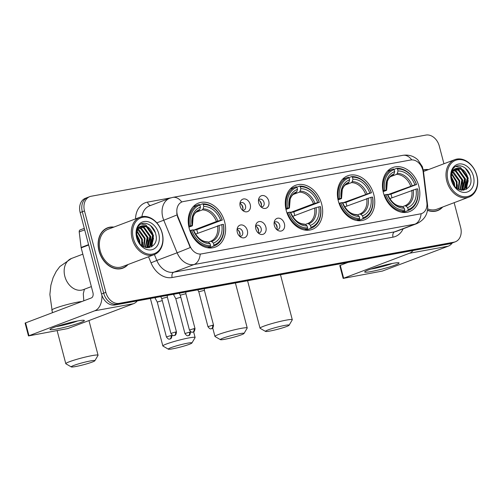 <?xml version="1.0" encoding="UTF-8"?>
<svg xmlns="http://www.w3.org/2000/svg" width="502" height="502" viewBox="0 0 502 502"><rect width="100%" height="100%" fill="white"/><g stroke="black" fill="none" stroke-linecap="round" stroke-linejoin="round"><path stroke-width="0.75" d="M286.247 210.576A23.569 17.896 69.3 0 0 312.307 229.383A23.569 17.896 69.3 0 0 321.694 204.101A23.569 17.896 69.3 0 0 295.634 185.294A23.569 17.896 69.3 0 0 286.247 210.576M338.348 201.057A23.569 17.896 69.3 0 0 364.408 219.863A23.569 17.896 69.3 0 0 373.795 194.575A23.569 17.896 69.3 0 0 347.735 175.775A23.569 17.896 69.3 0 0 338.348 201.057M383.428 192.818A23.569 17.896 69.3 0 0 409.488 211.624A23.569 17.896 69.3 0 0 418.875 186.336A23.569 17.896 69.3 0 0 392.815 167.536A23.569 17.896 69.3 0 0 383.428 192.818M189.198 228.316A23.569 17.896 69.3 0 0 215.258 247.122A23.569 17.896 69.3 0 0 224.645 221.84A23.569 17.896 69.3 0 0 198.585 203.034A23.569 17.896 69.3 0 0 189.198 228.316M247.342 230.481A6.67 5.064 -110.7 0 1 246.093 236.724A6.67 5.064 -110.7 0 1 240.696 237.107A6.67 5.064 -110.7 0 1 237.314 232.319A6.67 5.064 -110.7 0 1 237.327 228.197A6.67 5.064 -110.7 0 1 242.353 225.022A6.67 5.064 -110.7 0 1 247.342 230.481M239.579 236.241A4.003 3.037 69.3 0 0 241.035 236.166A4.003 3.037 69.3 0 0 242.629 231.874A4.003 3.037 69.3 0 0 238.205 228.68A4.003 3.037 69.3 0 0 237.063 229.583M265.872 227.099A6.67 5.064 -110.7 0 1 264.617 233.342A6.67 5.064 -110.7 0 1 259.22 233.725A6.67 5.064 -110.7 0 1 255.838 228.931A6.67 5.064 -110.7 0 1 255.851 224.814A6.67 5.064 -110.7 0 1 260.877 221.639A6.67 5.064 -110.7 0 1 265.872 227.099M258.11 232.859A4.003 3.037 69.3 0 0 259.565 232.784A4.003 3.037 69.3 0 0 261.159 228.485A4.003 3.037 69.3 0 0 256.729 225.291A4.003 3.037 69.3 0 0 255.587 226.201M284.396 223.71A6.67 5.064 -110.7 0 1 283.141 229.954A6.67 5.064 -110.7 0 1 277.75 230.336A6.67 5.064 -110.7 0 1 274.362 225.542A6.67 5.064 -110.7 0 1 274.381 221.426A6.67 5.064 -110.7 0 1 279.407 218.251A6.67 5.064 -110.7 0 1 284.396 223.71M276.633 229.47A4.003 3.037 69.3 0 0 278.089 229.395A4.003 3.037 69.3 0 0 279.683 225.103A4.003 3.037 69.3 0 0 275.259 221.909A4.003 3.037 69.3 0 0 274.117 222.813M250.222 204.458A6.67 5.064 -110.7 0 1 248.967 210.702A6.67 5.064 -110.7 0 1 243.577 211.085A6.67 5.064 -110.7 0 1 240.188 206.291A6.67 5.064 -110.7 0 1 240.207 202.174A6.67 5.064 -110.7 0 1 245.233 198.999A6.67 5.064 -110.7 0 1 250.222 204.458M242.46 210.219A4.003 3.037 69.3 0 0 243.916 210.143A4.003 3.037 69.3 0 0 245.509 205.851A4.003 3.037 69.3 0 0 241.085 202.657A4.003 3.037 69.3 0 0 239.943 203.561M268.752 201.07A6.67 5.064 -110.7 0 1 267.497 207.313A6.67 5.064 -110.7 0 1 262.1 207.696A6.67 5.064 -110.7 0 1 258.718 202.908A6.67 5.064 -110.7 0 1 258.731 198.786A6.67 5.064 -110.7 0 1 263.757 195.611A6.67 5.064 -110.7 0 1 268.752 201.07M260.99 206.83A4.003 3.037 69.3 0 0 262.446 206.755A4.003 3.037 69.3 0 0 264.039 202.463A4.003 3.037 69.3 0 0 259.609 199.269A4.003 3.037 69.3 0 0 258.467 200.172M237.057 229.652A4.003 3.037 -110.7 0 1 239.925 232.897A4.003 3.037 -110.7 0 1 239.529 236.197M255.581 226.264A4.003 3.037 -110.7 0 1 258.448 229.508A4.003 3.037 -110.7 0 1 258.059 232.809M274.111 222.882A4.003 3.037 -110.7 0 1 276.978 226.126A4.003 3.037 -110.7 0 1 276.583 229.427M239.937 203.63A4.003 3.037 -110.7 0 1 242.805 206.874A4.003 3.037 -110.7 0 1 242.41 210.175M258.461 200.242A4.003 3.037 -110.7 0 1 261.329 203.486A4.003 3.037 -110.7 0 1 260.94 206.786M177.965 216.764A12.004 9.118 -110.7 0 1 177.306 214.781A12.004 9.118 -110.7 0 1 182.088 201.898A12.004 9.118 -110.7 0 1 183.299 201.559L410.699 160A12.004 9.118 -110.7 0 1 423.155 171.948L426.895 202.689A12.004 9.118 -110.7 0 1 421.724 213.538A12.004 9.118 -110.7 0 1 420.507 213.871L201.365 253.924A12.004 9.118 -110.7 0 1 189.963 245.993L177.965 216.764L177.576 216.908L176.735 213.13M113.866 227.092A21.567 16.371 69.3 0 0 107.597 227.795A21.567 16.371 69.3 0 0 99.007 250.937A21.567 16.371 69.3 0 0 122.858 268.143A21.567 16.371 69.3 0 0 128.016 264.529M121.754 268.501A21.567 16.371 69.3 0 0 122.808 267.924M427.491 210.344A21.567 16.371 69.3 0 0 437.543 210.627A21.567 16.371 69.3 0 0 442.701 207.012M436.439 210.984A21.567 16.371 69.3 0 0 437.493 210.407M411.797 159.887A15.562 10.034 -100.4 0 0 402.874 155.331L172.795 197.38A15.562 10.034 79.6 0 1 181.774 202.017L182.088 201.898M443.937 163.759L439.3 146.095A13.341 10.128 69.3 0 0 425.897 135.076L91.144 196.257A13.341 10.128 69.3 0 0 89.802 196.627L85.472 198.265A13.341 10.128 69.3 0 0 80.157 212.578L101.511 293.971A13.341 10.128 69.3 0 0 114.914 304.99L449.66 243.809L451.825 242.987A13.341 10.128 69.3 0 0 453.174 242.617A13.341 10.128 69.3 0 1 451.825 242.987L117.079 304.168L451.825 242.987L453.99 242.171A13.341 10.128 69.3 0 0 455.339 241.795A13.341 10.128 69.3 0 0 460.654 227.488L454.147 202.682M101.511 293.971L103.676 293.155A13.341 10.128 69.3 0 0 117.079 304.168A13.341 10.128 69.3 0 1 103.676 293.155L82.322 211.762L103.676 293.155L105.84 292.333A13.341 10.128 69.3 0 0 119.244 303.352L453.99 242.171M87.637 197.449A13.341 10.128 69.3 0 0 82.322 211.762A13.341 10.128 69.3 0 1 87.637 197.449M427.001 204.509A15.562 3.112 -6.9 0 1 427.591 205.224C428.262 213.758 424.623 219.907 416.691 223.672A17.79 13.504 -110.7 0 1 414.897 224.168A15.562 10.034 79.6 0 0 421.115 213.752L200.235 254.125A15.562 10.034 -100.4 0 1 194.017 264.541A17.79 13.504 -110.7 0 1 177.131 252.788A15.562 0.37 -22.3 0 0 190.271 247.53L177.576 216.908M428.545 169.582A21.567 16.371 69.3 0 0 423.274 169.958M89.802 196.627A13.341 10.128 69.3 0 0 84.487 210.94L105.84 292.333M107.704 227.996A21.567 16.371 69.3 0 0 106.537 228.259M449.66 243.809A13.341 10.128 69.3 0 0 451.009 243.432L455.339 241.795M56.356 329.092A17.79 1.594 -14.7 0 1 50.125 329.218A17.79 1.594 -14.7 0 1 60.817 325.127A17.79 1.594 -14.7 0 1 78.011 320.903A17.79 1.594 -14.7 0 1 84.116 320.301A17.79 1.594 -14.7 0 1 75.959 324.129A17.79 1.594 -14.7 0 1 56.356 329.092M56.168 326.601A14.232 1.274 165.3 0 0 58.006 326.294A14.232 1.274 165.3 0 0 77.572 320.985M101.925 295.333A17.79 11.464 79.6 0 1 94.721 310.794L28.47 335.926L67.745 328.578L133.513 303.704L94.721 310.794M137.259 300.905A17.79 11.464 79.6 0 1 133.513 303.704M28.47 335.926L25.1 323.075L91.351 297.943A4.449 2.868 -100.4 0 0 92.933 292.635L81.18 247.844A2.221 1.688 -110.7 0 1 81.111 247.467L79.216 231.905A2.221 1.688 -110.7 0 1 80.176 229.897L84.292 228.341M162.09 233.06A19.12 14.52 69.3 0 0 142.875 217.266A19.12 14.52 69.3 0 0 133.331 238.318A19.12 14.52 69.3 0 0 152.539 254.106A19.12 14.52 69.3 0 0 162.09 233.06M162.215 233.141A20.011 15.192 69.3 0 0 140.089 217.178A20.011 15.192 69.3 0 0 132.12 238.645A20.011 15.192 69.3 0 0 154.246 254.608A20.011 15.192 69.3 0 0 162.215 233.141M140.089 217.178L108.15 229.251A20.011 15.192 69.3 0 0 100.18 250.718A20.011 15.192 69.3 0 0 122.306 266.688L154.246 254.608M113.427 227.262A21.341 16.208 69.3 0 0 107.679 228.008L105.514 228.824A21.341 16.208 69.3 0 0 105.483 228.837M107.679 228.008A21.341 16.208 69.3 0 0 99.176 250.906A21.341 16.208 69.3 0 0 122.777 267.936A21.341 16.208 69.3 0 0 127.583 264.692M136.713 234.258L139.681 240.358L140.008 243.646M136.739 235.425L139.004 240.615L139.305 242.717M137.184 231.215L142.386 239.335L142.242 245.792M137.015 231.836L141.708 239.592L141.733 245.39M138.031 229.238L138.928 229.627L145.091 238.312L144.061 246.896M137.799 229.671L144.419 238.563L143.628 246.677M139.092 227.808L141.639 228.605L147.801 237.289L145.611 247.486M138.809 228.128L140.962 228.862L147.124 237.54L145.247 247.373M140.296 226.785L144.344 227.582L150.506 236.26L148.31 246.469L146.822 247.737M139.983 227.004L143.666 227.839L149.828 236.517L147.632 246.727L146.565 247.699M142.719 225.8A11.119 8.44 69.3 0 0 141.595 226.113A11.119 8.44 69.3 0 0 137.171 238.042C140.629 252.926 159.743 249.03 155.808 234.465C153.963 224.074 142.041 219.412 137.937 227.011C136.431 229.64 135.948 232.715 136.5 236.241C135.948 229.747 138.025 226.264 142.719 225.8C147.739 225.593 151.234 228.736 153.21 235.237L151.014 245.447L146.917 247.743M141.282 226.239L146.377 226.816L152.539 235.494L150.336 245.704L147.826 247.517M148.172 247.398L147.155 247.775M136.669 237.703A14.671 11.144 69.3 0 0 151.416 249.827A14.671 11.144 69.3 0 0 158.745 233.668A14.671 11.144 69.3 0 0 143.999 221.551A14.671 11.144 69.3 0 0 136.669 237.703M120.587 268.765A21.341 16.208 69.3 0 0 120.612 268.752L122.777 267.936M150.506 225.53L155.287 232.583M153.549 238.136L151.428 246.921M150.838 239.159L149.602 246.413M149.42 246.777L148.856 247.75M148.134 240.182L146.898 247.436M142.719 242.228L142.555 246.018M140.014 243.25L140.039 243.683M141.181 223.98L145.906 224.959L153.499 235.482L151.849 246.683M143.177 225.975L150.795 236.505L150.085 245.967M149.834 246.501L149.138 247.706M140.472 226.998L148.09 237.534L147.381 246.99M75.607 366.554A12.23 1.092 165.3 0 0 87.794 363.542A12.23 1.092 165.3 0 0 94.859 360.743A12.23 1.092 165.3 0 0 90.498 360.925A12.23 1.092 165.3 0 0 77.364 364.232A12.23 1.092 165.3 0 0 71.297 366.924A12.23 1.092 165.3 0 0 75.607 366.554M71.297 366.924L65.9 363.799A16.673 1.493 -14.7 0 1 65.8 363.686A16.673 1.493 -14.7 0 1 74.811 359.921A16.673 1.493 -14.7 0 1 92.079 355.617A16.673 1.493 -14.7 0 1 98.059 355.228A16.673 1.493 -14.7 0 1 98.028 355.372L94.859 360.743M213.915 245.051L213.595 246.118A22.057 16.748 69.3 0 0 214.178 245.911A22.057 16.748 69.3 0 0 223.446 224.407L223.315 224.325A21.166 16.07 69.3 0 1 213.915 245.051L213.394 243.068A19.12 14.52 69.3 0 0 221.765 224.607L195.542 234.127M208.274 242.159L210.533 241.299L211.649 241.575L213.394 243.068M222.317 220.121A22.057 16.748 69.3 0 0 202.507 203.837L203.272 204.496A21.166 16.07 69.3 0 1 222.191 220.039L196.715 229.671A21.122 16.039 -110.7 0 1 197.361 231.792A21.122 16.039 -110.7 0 1 197.713 233.311M199.689 204.904L202.507 203.837M213.595 246.118L208.788 247.932M207.533 247.756L210.25 246.727L210.57 245.66A21.166 16.07 69.3 0 1 191.651 230.111L190.44 230.437A22.057 16.748 69.3 0 0 210.25 246.727M190.44 230.437L189.907 230.644M222.191 220.039L220.642 220.328A19.12 14.52 69.3 0 0 203.793 206.479L203.272 204.496M221.765 224.607L223.315 224.325M191.651 230.111L193.201 229.828A19.12 14.52 69.3 0 0 210.049 243.677L210.57 245.66M203.793 206.479L203.078 208.901L202.287 209.892L196.138 212.22M193.565 230.167L216.431 221.52L220.642 220.328M193.038 230.286L193.502 230.016L193.201 229.828M210.049 243.677L208.305 242.184L207.182 241.914M188.752 226.371L190.528 225.831A21.166 16.07 69.3 0 1 199.928 205.105L199.162 204.446A22.057 16.748 69.3 0 0 198.579 204.653A22.057 16.748 69.3 0 0 189.317 226.157M199.928 205.105L200.449 207.088A19.12 14.52 69.3 0 0 192.078 225.542L190.528 225.831M198.892 210.526L199.733 209.51L200.449 207.088M192.078 225.542L192.379 225.731L191.915 226L188.915 227.136M199.733 209.51A17.106 12.989 69.3 0 0 192.379 225.731L191.915 226M196.715 229.671L193.59 230.242M172.657 348.815A12.23 1.092 165.3 0 0 184.836 345.809A12.23 1.092 165.3 0 0 191.908 343.01A12.23 1.092 165.3 0 0 187.541 343.186A12.23 1.092 165.3 0 0 174.407 346.493A12.23 1.092 165.3 0 0 168.346 349.191A12.23 1.092 165.3 0 0 172.657 348.815M168.346 349.191L162.949 346.06A16.673 1.493 -14.7 0 1 162.849 345.953A16.673 1.493 -14.7 0 1 171.86 342.188A16.673 1.493 -14.7 0 1 189.128 337.884A16.673 1.493 -14.7 0 1 195.109 337.488A16.673 1.493 -14.7 0 1 195.077 337.633L191.908 343.01M310.958 227.312L310.644 228.379A22.057 16.748 69.3 0 0 311.227 228.172A22.057 16.748 69.3 0 0 320.489 206.673L320.358 206.586A21.166 16.07 69.3 0 1 310.958 227.312L310.437 225.329A19.12 14.52 69.3 0 0 318.814 206.874L314.603 208.066L292.591 216.393M305.316 224.419L307.575 223.566L308.699 223.836L310.437 225.329M319.366 202.388A22.057 16.748 69.3 0 0 299.55 186.098L300.322 186.757A21.166 16.07 69.3 0 1 319.234 202.306L293.758 211.932A21.122 16.039 -110.7 0 1 294.41 214.059A21.122 16.039 -110.7 0 1 294.762 215.571M296.738 187.164L299.55 186.098M310.644 228.379L305.837 230.198M304.582 230.016L307.299 228.987L307.613 227.927A21.166 16.07 69.3 0 1 288.7 212.377L287.483 212.704A22.057 16.748 69.3 0 0 307.299 228.987M287.483 212.704L286.956 212.904M319.234 202.306L317.691 202.588A19.12 14.52 69.3 0 0 300.842 188.739L300.322 186.757M318.814 206.874L320.358 206.586M288.7 212.377L290.25 212.095A19.12 14.52 69.3 0 0 307.098 225.944L307.613 227.927M300.842 188.739L300.127 191.162L299.336 192.153L293.181 194.481M290.614 212.434L313.48 203.781L317.691 202.588M290.087 212.547L290.545 212.277L290.25 212.095M307.098 225.944L305.354 224.45L304.231 224.174M285.801 208.631L287.577 208.092A21.166 16.07 69.3 0 1 296.977 187.365L296.211 186.713A22.057 16.748 69.3 0 0 295.628 186.913A22.057 16.748 69.3 0 0 286.36 208.418M296.977 187.365L297.498 189.348A19.12 14.52 69.3 0 0 289.121 207.809L287.577 208.092M295.942 192.787L296.782 191.77L297.498 189.348M289.121 207.809L289.422 207.991L288.964 208.267L285.958 209.403M296.782 191.77A17.106 12.989 69.3 0 0 289.422 207.991L288.964 208.267M293.758 211.932L290.639 212.503M224.758 339.296A12.23 1.092 165.3 0 0 236.938 336.284A12.23 1.092 165.3 0 0 244.01 333.485A12.23 1.092 165.3 0 0 239.649 333.667A12.23 1.092 165.3 0 0 226.509 336.967A12.23 1.092 165.3 0 0 220.447 339.666A12.23 1.092 165.3 0 0 224.758 339.296M220.447 339.666L215.051 336.541A16.673 1.493 -14.7 0 1 214.95 336.428A16.673 1.493 -14.7 0 1 223.961 332.663A16.673 1.493 -14.7 0 1 241.23 328.358A16.673 1.493 -14.7 0 1 247.21 327.963A16.673 1.493 -14.7 0 1 247.179 328.113L244.01 333.485M363.059 217.793L362.745 218.853A22.057 16.748 69.3 0 0 363.329 218.652A22.057 16.748 69.3 0 0 372.591 197.148L372.459 197.066A21.166 16.07 69.3 0 1 363.059 217.793L362.544 215.81A19.12 14.52 69.3 0 0 370.915 197.349L344.692 206.868M357.424 214.894L359.683 214.04L360.8 214.316L362.544 215.81M371.467 192.862A22.057 16.748 69.3 0 0 351.657 176.578L352.423 177.231A21.166 16.07 69.3 0 1 371.336 192.781L345.859 202.413A21.122 16.039 -110.7 0 1 346.512 204.534A21.122 16.039 -110.7 0 1 346.863 206.046M348.84 177.639L351.657 176.578M362.745 218.853L357.939 220.673M356.684 220.497L359.401 219.468L359.714 218.401A21.166 16.07 69.3 0 1 340.802 202.852L339.59 203.178A22.057 16.748 69.3 0 0 359.401 219.468M339.59 203.178L339.057 203.379M371.336 192.781L369.792 193.063A19.12 14.52 69.3 0 0 352.944 179.214L352.423 177.231M370.915 197.349L372.459 197.066M340.802 202.852L342.351 202.57A19.12 14.52 69.3 0 0 359.2 216.418L359.714 218.401M352.944 179.214L352.228 181.636L351.438 182.634L345.282 184.962M342.715 202.908L369.792 193.063M342.188 203.028L342.653 202.752L342.351 202.57M359.2 216.418L357.455 214.925L356.332 214.655M337.902 199.106L339.678 198.566A21.166 16.07 69.3 0 1 349.078 177.846L348.313 177.187A22.057 16.748 69.3 0 0 347.729 177.394A22.057 16.748 69.3 0 0 338.461 198.899M349.078 177.846L349.599 179.829A19.12 14.52 69.3 0 0 341.228 198.284L339.678 198.566M348.043 183.261L348.884 182.251L349.599 179.829M341.228 198.284L341.523 198.472L341.065 198.742L338.059 199.878M348.884 182.251A17.106 12.989 69.3 0 0 341.523 198.472L341.065 198.742M345.859 202.413L342.74 202.977M269.838 331.056A12.23 1.092 165.3 0 0 282.017 328.044A12.23 1.092 165.3 0 0 289.089 325.246A12.23 1.092 165.3 0 0 284.722 325.428A12.23 1.092 165.3 0 0 271.588 328.728A12.23 1.092 165.3 0 0 265.527 331.427A12.23 1.092 165.3 0 0 269.838 331.056M265.527 331.427L260.13 328.302A16.673 1.493 -14.7 0 1 260.03 328.189A16.673 1.493 -14.7 0 1 269.041 324.424A16.673 1.493 -14.7 0 1 286.309 320.119A16.673 1.493 -14.7 0 1 292.289 319.724A16.673 1.493 -14.7 0 1 292.258 319.874L289.089 325.246M408.139 209.554L407.825 210.614A22.057 16.748 69.3 0 0 408.408 210.413A22.057 16.748 69.3 0 0 417.67 188.909L417.538 188.827A21.166 16.07 69.3 0 1 408.139 209.554L407.618 207.571A19.12 14.52 69.3 0 0 415.995 189.11L389.772 198.629M402.497 206.655L404.756 205.801L405.88 206.077L407.618 207.571M416.547 184.623A22.057 16.748 69.3 0 0 396.731 168.339L397.502 168.992A21.166 16.07 69.3 0 1 416.415 184.541L390.939 194.174A21.122 16.039 -110.7 0 1 391.591 196.295A21.122 16.039 -110.7 0 1 391.943 197.807M393.919 169.4L396.731 168.339M407.825 210.614L403.018 212.434M401.763 212.258L404.48 211.229L404.794 210.162A21.166 16.07 69.3 0 1 385.881 194.613L384.664 194.939A22.057 16.748 69.3 0 0 404.48 211.229M384.664 194.939L384.137 195.14M416.415 184.541L414.872 184.824A19.12 14.52 69.3 0 0 398.023 170.975L397.502 168.992M415.995 189.11L417.538 188.827M385.881 194.613L387.431 194.33A19.12 14.52 69.3 0 0 404.279 208.179L404.794 210.162M398.023 170.975L397.308 173.397L396.517 174.395L390.361 176.723M387.795 194.669L414.872 184.824M387.268 194.789L387.726 194.512L387.431 194.33M404.279 208.179L402.535 206.686L401.412 206.416M382.982 190.867L384.758 190.327A21.166 16.07 69.3 0 1 394.158 169.607L393.392 168.948A22.057 16.748 69.3 0 0 392.809 169.155A22.057 16.748 69.3 0 0 383.541 190.66M394.158 169.607L394.679 171.59A19.12 14.52 69.3 0 0 386.302 190.045L384.758 190.327M393.122 175.022L393.963 174.012L394.679 171.59M386.302 190.045L386.603 190.233L386.145 190.503L383.139 191.638M393.963 174.012A17.106 12.989 69.3 0 0 386.603 190.233L386.145 190.503M390.939 194.174L387.82 194.738M242.905 208.895A6.67 5.064 69.3 0 0 242.642 207.326A6.67 5.064 69.3 0 0 241.148 204.264M162.284 300.591L157.264 302.072L155.068 298.069A4.003 0.358 165.3 0 0 155.068 298.069A4.003 0.358 165.3 0 1 155.927 297.598A4.003 0.358 165.3 0 1 156.53 297.385M261.429 205.506A6.67 5.064 69.3 0 0 261.172 203.937A6.67 5.064 69.3 0 0 259.678 200.875M180.814 297.203L175.794 298.684L173.598 294.687A4.003 0.358 165.3 0 0 173.598 294.687A4.003 0.358 165.3 0 1 174.451 294.21A4.003 0.358 165.3 0 1 175.06 293.996M240.025 234.917A6.67 5.064 69.3 0 0 239.768 233.348A6.67 5.064 69.3 0 0 238.274 230.286M175.455 332.029L170.9 333.428C173.529 337.043 174.238 335.098 174.213 335.537A2.893 1.864 79.6 0 0 174.426 335.48A2.893 1.864 -100.4 0 0 175.455 332.029L176.491 331.96L167.342 297.09L161.751 298.565L160.69 296.626M258.549 231.535A6.67 5.064 69.3 0 0 258.292 229.966A6.67 5.064 69.3 0 0 256.798 226.904M193.979 328.641L189.423 330.04C192.059 333.654 192.768 331.715 192.743 332.155A2.893 1.864 79.6 0 0 192.95 332.092A2.893 1.864 -100.4 0 0 193.979 328.641L195.014 328.578L185.872 293.708L180.281 295.176L179.214 293.237M277.079 228.146A6.67 5.064 69.3 0 0 276.815 226.578A6.67 5.064 69.3 0 0 275.322 223.515M212.509 325.258L207.953 326.658C210.583 330.266 211.292 328.327 211.267 328.766A2.893 1.864 79.6 0 0 211.48 328.71A2.893 1.864 -100.4 0 0 212.509 325.258L213.545 325.189L204.396 290.319L198.805 291.794L197.738 289.849M371.041 271.576A17.79 1.594 -14.7 0 1 364.81 271.701A17.79 1.594 -14.7 0 1 375.502 267.61A17.79 1.594 -14.7 0 1 392.696 263.387A17.79 1.594 -14.7 0 1 398.801 262.784A17.79 1.594 -14.7 0 1 390.644 266.618A17.79 1.594 -14.7 0 1 371.041 271.576M370.846 269.085A14.232 1.274 165.3 0 0 372.691 268.783A14.232 1.274 165.3 0 0 392.257 263.468M413.152 250.479A17.79 11.464 79.6 0 1 409.406 253.278L343.155 278.409L382.424 271.061L448.198 246.193L409.406 253.278M452.283 242.955A17.79 11.464 79.6 0 1 448.198 246.193M343.155 278.409L339.785 265.558L347.936 262.402M476.774 175.543A19.12 14.52 69.3 0 0 457.56 159.755A19.12 14.52 69.3 0 0 448.01 180.802A19.12 14.52 69.3 0 0 467.224 196.596A19.12 14.52 69.3 0 0 476.774 175.543M476.9 175.625A20.011 15.192 69.3 0 0 454.774 159.661A20.011 15.192 69.3 0 0 446.805 181.128A20.011 15.192 69.3 0 0 468.931 197.091A20.011 15.192 69.3 0 0 476.9 175.625M428.112 169.745A21.341 16.208 69.3 0 0 423.311 170.178M451.398 176.748L454.366 182.841L454.693 186.135M451.423 177.915L453.689 183.098L453.99 185.2M451.869 173.698L457.071 181.818L456.927 188.275M451.7 174.326L456.393 182.075L456.418 187.873M452.716 171.722L453.613 172.117L459.776 180.795L458.746 189.379M452.484 172.155L459.098 181.053L458.313 189.166M453.777 170.297L456.324 171.088L462.486 179.772L460.296 189.969M453.494 170.611L455.647 171.345L461.809 180.03L459.932 189.856M454.981 169.268L459.029 170.065L465.191 178.75L462.995 188.959L461.507 190.22M454.668 169.494L458.351 170.322L464.513 179.007L462.317 189.216L461.25 190.183M457.404 168.289A11.119 8.44 69.3 0 0 456.28 168.597A11.119 8.44 69.3 0 0 451.856 180.525C455.314 195.41 474.421 191.513 470.487 176.949C468.648 166.557 456.72 161.901 452.622 169.494C451.116 172.123 450.633 175.204 451.179 178.725C450.633 172.23 452.71 168.754 457.404 168.289C462.424 168.082 465.919 171.226 467.895 177.727L465.699 187.936L461.602 190.233M455.967 168.728L461.056 169.299L467.224 177.984L465.021 188.194L462.511 190.001M462.857 189.881L461.84 190.258M451.354 180.193A14.671 11.144 69.3 0 0 466.101 192.31A14.671 11.144 69.3 0 0 473.43 176.158A14.671 11.144 69.3 0 0 458.684 164.035A14.671 11.144 69.3 0 0 451.354 180.193M435.265 211.248A21.341 16.208 69.3 0 0 435.297 211.242L437.462 210.42A21.341 16.208 69.3 0 0 442.262 207.175M427.522 210.143A21.341 16.208 69.3 0 0 437.462 210.42M427.666 208.914A20.011 15.192 69.3 0 0 436.991 209.171L468.931 197.091M465.191 168.013L469.972 175.072M468.234 180.62L466.113 189.411M465.523 181.642L464.287 188.896M464.105 189.267L463.541 190.233M462.819 182.665L461.583 189.919M457.404 184.717L457.24 188.501M454.699 185.74L454.724 186.167M455.866 166.469L460.591 167.448L468.184 177.972L466.534 189.166M457.862 168.459L465.479 178.994L464.77 188.451M464.519 188.984L463.823 190.189M455.157 169.481L462.769 180.017L462.066 189.48M189.963 245.993L189.568 246.143M154.403 254.545L156.825 260.463L177.131 252.788L163.765 220.215A17.79 13.504 -110.7 0 1 162.78 217.278A17.79 13.504 -110.7 0 1 169.864 198.196L149.565 205.87A17.79 13.504 69.3 0 0 141.928 216.651M176.986 214.925A15.562 0.37 -22.3 0 1 163.765 220.215L156.819 222.838M403.156 228.786A22.232 16.88 -110.7 0 1 393.01 237.157A4.449 2.868 -100.4 0 1 394.597 231.849L414.897 224.168L194.017 264.541L173.717 272.216L394.597 231.849A17.79 13.504 69.3 0 0 396.392 231.347L416.691 223.672M422.853 170.266A15.562 3.112 -6.9 0 1 423.424 170.975L427.591 205.224M135.521 218.903A22.232 16.88 -110.7 0 1 147.532 202.111L170.9 197.838M393.01 237.157L172.136 277.524A22.232 16.88 -110.7 0 1 151.02 262.835L148.536 256.767M84.487 210.94L80.157 212.578M119.244 303.352L114.914 304.99M151.02 262.835L156.825 260.463A17.79 13.504 69.3 0 0 173.717 272.216A4.449 2.868 -100.4 0 0 172.136 277.524M147.532 202.111A4.449 2.868 -100.4 0 0 150.575 205.487M88.666 245.014L81.18 247.844M25.577 322.817L28.953 335.669M81.111 247.467L88.572 244.643M84.681 229.834L79.216 231.905M91.351 286.604L83.276 289.66A16.673 12.663 -110.7 0 1 81.594 290.131A16.673 12.663 -110.7 0 1 64.84 276.357A16.673 12.663 -110.7 0 1 71.479 258.467L59.845 266.549L56.186 271.463L53.124 277.6L50.884 285.199L49.874 294.505L52.415 312.664M81.964 301.495A16.673 1.493 165.3 0 0 78.03 302.072A16.673 1.493 165.3 0 0 60.761 306.377A16.673 1.493 165.3 0 0 51.75 310.142M210.558 241.293L210.533 241.299A16.453 12.494 69.3 0 0 210.558 241.293A16.453 12.494 69.3 0 0 217.561 225.806M217.887 221.068A17.106 12.989 69.3 0 0 203.078 208.901M211.649 241.575A17.106 12.989 69.3 0 0 219.01 225.354M193.502 230.016A17.106 12.989 69.3 0 0 208.305 242.184M216.431 221.52A16.453 12.494 69.3 0 0 202.287 209.892M198.943 210.501A16.453 12.494 69.3 0 0 198.917 210.514C195.04 212.402 194.437 214.285 193.929 215.038L193.151 216.745L192.392 225.749M307.6 223.553L307.575 223.566A16.453 12.494 69.3 0 0 307.6 223.553A16.453 12.494 69.3 0 0 314.603 208.066M314.93 203.329A17.106 12.989 69.3 0 0 300.127 191.162M308.699 223.836A17.106 12.989 69.3 0 0 316.053 207.615M290.545 212.277A17.106 12.989 69.3 0 0 305.354 224.45M313.48 203.781A16.453 12.494 69.3 0 0 299.336 192.153M295.992 192.768A16.453 12.494 69.3 0 0 295.967 192.774C292.082 194.669 291.48 196.546 290.978 197.305L290.194 199.005L289.434 208.01M359.702 214.034L359.683 214.04A16.453 12.494 69.3 0 0 359.702 214.034A16.453 12.494 69.3 0 0 366.705 198.547M367.031 193.81A17.106 12.989 69.3 0 0 352.228 181.636M360.8 214.316A17.106 12.989 69.3 0 0 368.161 198.095M342.653 202.752A17.106 12.989 69.3 0 0 357.455 214.925M365.582 194.261A16.453 12.494 69.3 0 0 351.438 182.634M348.093 183.243A16.453 12.494 69.3 0 0 348.068 183.255C344.184 185.144 343.581 187.02 343.079 187.779L342.295 189.48L341.536 198.485M404.781 205.795L404.756 205.801A16.453 12.494 69.3 0 0 404.781 205.795A16.453 12.494 69.3 0 0 411.784 190.308M412.111 185.571A17.106 12.989 69.3 0 0 397.308 173.397M405.88 206.077A17.106 12.989 69.3 0 0 413.234 189.856M401.732 206.353C395.883 206.153 391.221 202.212 387.739 194.531A17.106 12.989 69.3 0 0 402.535 206.686M410.661 186.022A16.453 12.494 69.3 0 0 396.517 174.395M393.173 175.003A16.453 12.494 69.3 0 0 393.148 175.016C389.263 176.905 388.661 178.781 388.159 179.54L387.375 181.241L386.615 190.245M170.969 335.537L166.413 336.936C169.042 340.551 169.751 338.605 169.726 339.045A2.893 1.864 79.6 0 0 169.94 338.988A2.893 1.864 -100.4 0 0 170.969 335.537L172.004 335.468L171.866 334.928M189.492 332.148L184.937 333.548C187.572 337.162 188.281 335.223 188.256 335.656A2.893 1.864 79.6 0 0 188.463 335.6A2.893 1.864 -100.4 0 0 189.492 332.148L190.528 332.079L190.39 331.546M340.262 265.301L343.632 278.152M423.424 170.975L422.351 166.633L417.815 159.831C413.617 155.978 408.634 154.478 402.874 155.331M172.795 197.38L169.864 198.196M88.961 320.552L98.059 355.228M82.843 254.169L71.479 258.467M208.826 247.938L214.178 245.911M207.502 241.851C201.653 241.65 196.991 237.71 193.515 230.029M193.22 206.68L198.579 204.653M57.165 330.774L65.8 363.686M84.43 289.227L83.294 293.714L83.796 300.798M193.621 331.835L195.109 337.488M305.869 230.198L311.227 228.172M304.551 224.118C298.703 223.917 294.04 219.976 290.558 212.29M290.269 188.94L295.628 186.913M150.399 298.502L162.849 345.953M235.4 282.965L247.21 327.963M357.97 220.679L363.329 218.652M356.652 214.592C350.804 214.392 346.142 210.451 342.659 202.77M342.37 179.421L347.729 177.394M212.741 328.013L214.95 336.428M280.48 274.726L292.289 319.724M403.05 212.44L408.408 210.413M387.45 171.182L392.809 169.155M247.58 280.743L260.03 328.189M154.961 297.667L155.068 298.062M166.413 336.936L157.264 302.066M172.004 335.468C171.402 340.03 169.776 338.586 170.153 338.932L169.726 339.045M173.491 294.285L173.592 294.674M184.937 333.548L175.794 298.677M190.528 332.079C189.925 336.647 188.306 335.198 188.683 335.549L188.256 335.656M167.342 297.096L167.323 295.408M170.9 333.428L161.751 298.558M176.491 331.96C175.888 336.528 174.263 335.079 174.64 335.424L174.213 335.537M185.872 293.708L185.853 292.026M189.423 330.04L180.281 295.17M195.014 328.578C194.412 333.14 192.793 331.69 193.17 332.042L192.743 332.155M204.396 290.319L204.377 288.637M207.953 326.658L198.805 291.787M213.545 325.189C212.942 329.751 211.317 328.308 211.693 328.653L211.267 328.766M423.487 171.489L454.774 159.661"/></g></svg>
